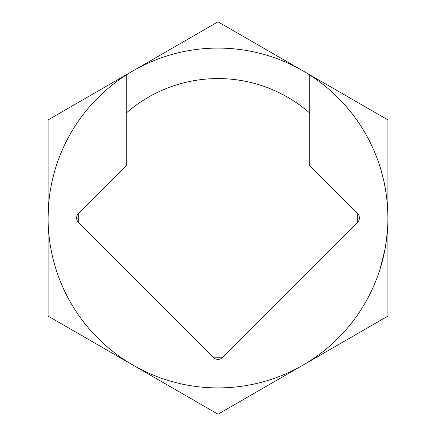 <?xml version="1.0" encoding="UTF-8"?>
<svg xmlns="http://www.w3.org/2000/svg" width="436" height="436" viewBox="0 0 436 436"><rect width="100%" height="100%" fill="white"/><g stroke="black" fill="none" stroke-linecap="round" stroke-linejoin="round"><path stroke-width="0.65" d="M359.362 218L357.329 218A139.329 139.329 0 0 1 357.237 222.938M223.036 357.139A139.329 139.329 0 0 1 212.959 357.139M78.758 222.938A139.329 139.329 0 0 1 78.671 218L76.638 218M126.244 74.987A169.915 169.915 0 0 0 136.512 367.101A169.915 169.915 0 0 0 387.915 218A169.915 169.915 0 0 0 309.751 74.987L309.751 165.576L357.367 213.193A6.796 6.796 0 0 1 357.367 222.807L222.807 357.373A6.796 6.796 0 0 1 213.193 357.373L78.627 222.807A6.796 6.796 0 0 1 78.627 213.193L126.244 165.576L126.244 74.987A169.915 169.915 0 0 1 309.751 74.987M387.653 208.566L387.909 218.752M387.806 223.995L387.768 225.009M387.364 231.669L387.146 234.127M385.985 243.533L385.838 244.487M385.021 249.229L379.93 269.459M386.312 241.272L386.149 242.432M385.778 244.858L385.658 245.572M385.511 246.46L384.258 253.054M384.1 253.79L383.642 255.856M378.944 272.478A169.915 169.915 0 0 0 387.915 218L387.789 224.486M387.582 228.633L386.383 240.737M386.285 241.451L384.301 252.842M383.724 255.496L380.546 267.481M387.909 218.709L387.8 224.169M387.381 231.456L385.429 246.934M387.915 218L387.915 119.9L302.955 70.85A169.915 169.915 0 0 0 133.04 70.85L48.085 119.9L48.085 218L48.63 204.408M380.323 167.789L380.748 169.173M380.563 168.569L383.408 179.136M384.078 182.095L386.143 193.535L387.228 202.762M387.86 213.814L387.909 216.877M383.435 179.256L384.083 182.123M385.113 187.295L385.604 190.096M383.473 179.414L383.62 180.046M385.446 189.164L385.642 190.319M385.974 192.407L386.247 194.249M380.884 169.631L382.132 174.062M382.388 175.016L384.127 182.341M385.222 187.883L385.844 191.562M386.394 195.333L386.514 196.26M386.65 197.312L386.955 199.999M387.844 213.16L387.86 213.836L387.844 213.16M387.887 215.035L387.904 216.011L387.887 215.035M302.955 365.15L218 414.2L133.04 365.15L48.085 316.1L48.085 218A169.915 169.915 0 0 0 302.955 365.15L387.915 316.1L387.915 221.886M126.244 113.049A139.329 139.329 0 0 1 309.751 113.049M78.753 213.068L78.671 217.902M357.329 218L357.242 213.068M302.955 70.85L218 21.8L133.04 70.85"/></g></svg>
